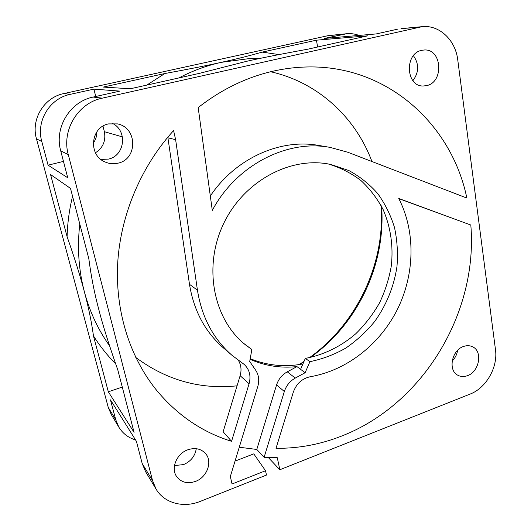 <?xml version="1.0" encoding="UTF-8"?>
<svg xmlns="http://www.w3.org/2000/svg" width="531" height="531" viewBox="0 0 531 531"><rect width="100%" height="100%" fill="white"/><g stroke="black" fill="none" stroke-linecap="round" stroke-linejoin="round"><path stroke-width="0.8" d="M243.762 343.438L251.86 349.504L249.709 361.492L255.683 370.226C258.809 375.005 259.513 380.415 257.8 386.455L230.335 476.519L232.054 483.98L265.527 470.731L253.772 453.866L235.034 461.114M264.113 457.31L256.785 449.458L276.558 384.962C278.463 379.161 282.041 374.786 287.278 371.839L295.269 378.079C289.939 381.105 286.295 385.572 284.337 391.493L264.113 457.31L277.288 457.715L279.844 469.743L470.121 394.082C486.184 388.028 498.071 367.173 495.483 349.703L457.762 59.91C455.518 40.17 439.502 24.731 422.165 26.663L102.271 98.155C77.957 102.968 61.39 130.367 68.28 154.607L152.55 480.621L156.101 489.151C164.331 503.262 183.58 508.273 200.346 501.357L266.469 475.066L265.527 470.731M295.269 378.079L305.119 372.716L309.925 361.657L305.338 358.392C323.698 354.987 341.048 346.438 355.783 333.747C365.069 324.607 372.988 314.319 379.532 302.882C385.181 290.968 389.123 278.563 391.354 265.659C393.411 245.906 390.683 227.248 383.183 209.692C377.368 198.654 369.968 188.943 360.987 180.56C351.21 173.126 340.364 167.61 328.45 164.019M251.86 349.504L245.74 345.064C213.621 319.921 202.835 267.352 223.392 224.128C243.696 180.786 291.134 155.696 330.966 164.51L348.814 170.531C359.839 176.498 369.496 184.204 377.78 193.649C385.128 203.897 390.703 215.188 394.5 227.527C397.221 240.238 398.044 253.221 396.976 266.476C394.068 286.269 386.376 305.219 374.64 321.554C366.144 331.895 356.48 340.776 345.641 348.183C334.291 354.608 322.383 359.102 309.925 361.657M195.494 481.405C187.509 484.06 181.224 482.453 176.65 476.579C170.584 468.256 176.69 453.58 187.801 449.79C195.282 447.374 201.289 448.735 205.809 453.872C212.712 461.983 206.944 477.329 195.494 481.405M467.526 375.649C464.067 376.944 460.862 376.818 457.908 375.284C447.792 370.558 451.615 350.294 463.417 346.517C466.643 345.356 469.636 345.415 472.417 346.71C482.984 351.097 479.447 371.654 467.526 375.649M426.652 85.61L423.22 86.002C405.87 86.692 404.237 53.505 421.68 50.339L424.023 50.014C442.004 48.341 444.281 82.159 426.652 85.61M118.081 163.15C113.727 164.205 109.459 163.84 105.297 162.061C88.053 155.537 90.316 127.248 108.536 123.909L117.53 123.902C137.556 127.659 137.794 159.22 118.081 163.15M470.818 225.031C478.179 312.852 422.988 404.582 341.493 436.11C320.346 444.44 298.522 448.516 276.014 448.317L293.304 392.19C296.384 383.701 302.026 378.543 310.237 376.731C346.843 370.505 380.05 344.194 397.52 309.175C414.824 274.062 415.74 231.602 398.754 198.468L470.818 225.031L398.827 198.621M231.569 441.321C201.74 432.088 176.319 414.552 155.317 388.705C129.225 355.564 114.948 309.892 117.756 262.155C120.816 214.444 141.18 166.342 173.591 130.573L175.622 139.673L197.446 290.211C201.793 317.246 213.296 338.924 231.947 355.259L244.174 364.419C249.524 369.476 251.156 375.928 249.072 383.767L231.569 441.321L223.126 431.776L240.131 375.689C241.731 370.054 241.14 364.936 238.359 360.33M212.294 210.382L198.176 107.594C221.354 89.474 246.245 77.353 272.841 71.227C284.35 68.612 295.794 67.191 307.183 66.966C387.876 65.028 451.908 124.997 466.849 198.05L347.944 152.297L330.07 147.386C287.185 139.235 236.381 165.022 212.294 210.382M210.316 196.019C235.505 158.218 280.434 138.339 318.846 145.461L330.07 147.386M167.816 137.19L189.494 284.317C193.788 310.655 205.066 331.822 223.325 347.818L231.947 355.259M302.929 363.941C284.742 367.359 267.173 365.6 250.22 358.664M250.101 359.321C265.035 365.886 280.66 368.315 296.955 366.609L305.119 372.716M256.785 449.458L239.269 447.228M287.278 371.839L296.955 366.609M300.586 369.324L305.338 358.392M135.551 439.96C128.343 437.756 122.8 433.528 118.917 427.269L115.771 419.822L110.468 399.863L136.414 441.334L142.189 463.497L145.633 471.727L156.101 489.151M196.271 448.688C195.063 456.129 190.828 461.426 183.573 464.592L174.493 465.561M418.421 27.254L400.998 28.641L422.165 26.663M397.374 29.218L376.233 33.931L324.229 38.464L346.776 33.712C350.984 33.34 355.06 33.911 359.016 35.431M413.417 55.702C419.211 63.992 419.045 72.309 412.919 80.666M457.603 350.354C456.952 354.522 455.133 358.1 452.153 361.08M112.486 123.391C127.845 130.759 124.885 155.809 108.417 159.108L100.936 159.439M119.847 91.113L93.151 97.067C69.893 101.647 54.102 127.739 60.726 150.87L67.736 177.766L48.082 165.174L41.79 141.498C35.869 121.161 49.702 98.335 70.278 94.332L93.927 89.128L119.847 91.113M118.917 427.269L111.291 414.578L108.238 407.363L36.473 138.863C30.752 119.316 44.046 97.405 63.853 93.562L328.045 35.67L346.776 33.712M93.463 335.877L108.324 391.805L134.077 432.373L117.836 370.021C109.147 345.376 102.802 325.211 98.806 309.52L98.806 309.52C94.478 293.497 91.153 276.545 88.816 258.663L70.504 188.399L50.571 174.546L67.092 236.687C74.698 258.365 80.466 276.764 84.402 291.884C88.531 307.25 91.551 321.912 93.463 335.877C99.934 346.139 107.328 355.445 115.639 363.795M108.324 391.805L122.269 387.059M109.552 345.774C98.155 329.804 89.779 311.836 84.402 291.884C78.648 270.067 77.108 247.439 79.783 224.009M72.561 196.284C69.296 209.672 67.477 223.139 67.092 236.687M95.467 152.775C103.06 147.764 106.027 140.742 104.361 131.695L103.001 126.139M95.733 96.489L93.927 89.128M48.082 165.174L63.468 161.397M93.217 143.078C95.719 139.819 96.901 136.122 96.761 131.973M299.066 364.598L304.017 361.438M309.493 357.655C356.932 323.644 385.094 263.973 381.198 205.729M135.783 357.456C166.502 380.223 200.26 389.674 237.058 385.825M299.67 364.505L303.798 361.936M310.403 357.463C357.735 323.923 385.825 264.418 381.636 206.559M371.926 161.524C355.743 117.763 318.195 82.332 270.644 71.751M175.622 139.673L167.955 137.821M279.844 469.743L268.334 457.549M279.047 54.574L262.175 52.118L316.436 40.177L367.664 35.842L307.774 49.197C282.153 53.85 261.737 57.892 246.517 61.331L199.53 73.338L130.367 88.763L103.266 87.077L164.895 73.517L146.782 85.106M262.175 52.118C250.008 55.636 236.395 59.041 221.341 62.333C206.659 65.605 187.841 69.335 164.895 73.517M178.821 77.957C192.58 70.756 206.751 65.552 221.341 62.333L248.422 58.715L261.557 58.098M316.436 40.177L317.618 47M189.494 284.317L197.446 290.211M284.337 391.493L276.558 384.962M152.55 480.621L142.189 463.497M68.28 154.607L60.726 150.87M36.473 138.863L41.79 141.498M108.238 407.363L115.771 419.822M249.072 383.767L240.131 375.689M102.271 98.155L93.151 97.067M328.045 35.67L343.471 34.23M63.853 93.562L70.278 94.332M104.361 131.695L122.435 136.898M100.605 159.167L101.361 159.499"/></g></svg>
